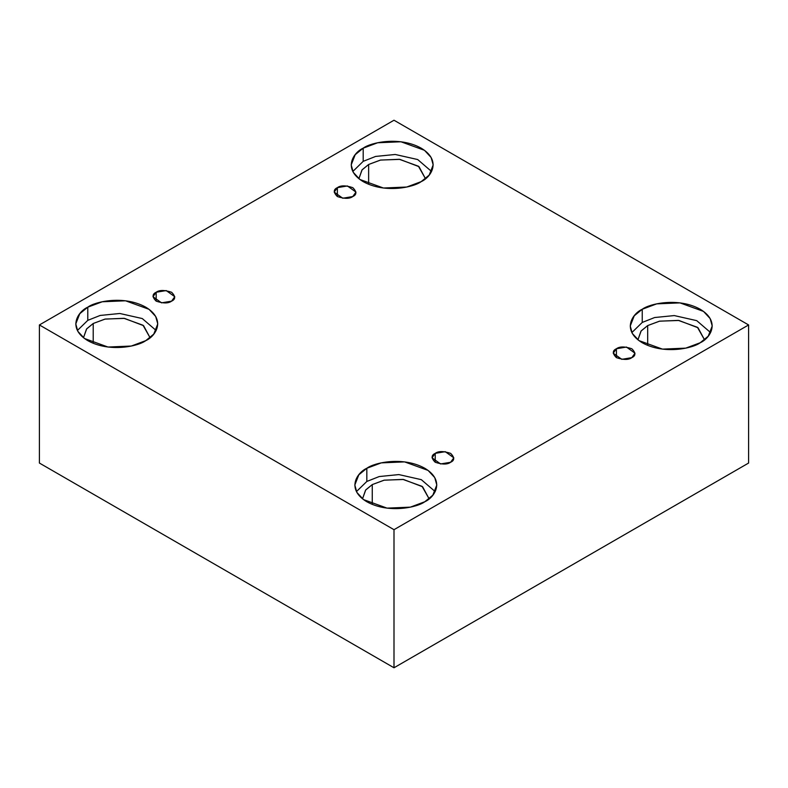 <?xml version="1.0" encoding="UTF-8"?>
<svg xmlns="http://www.w3.org/2000/svg" width="788" height="788" viewBox="0 0 788 788"><rect width="100%" height="100%" fill="white"/><g stroke="black" fill="none" stroke-linecap="round" stroke-linejoin="round"><path stroke-width="1.18" d="M337.372 187.652L334.191 192.095L342.75 198.241L352.778 196.547C349.576 198.901 344.445 198.901 337.372 196.547C333.294 192.469 333.294 189.504 337.372 187.652C340.583 185.298 345.715 185.298 352.778 187.652C356.856 191.73 356.856 194.695 352.778 196.547L355.969 192.095L347.409 185.958L337.372 187.652L337.372 196.547L337.372 187.652M156.182 292.259L152.99 296.712L161.55 302.848L171.587 301.154C168.376 303.508 163.244 303.508 156.182 301.154C152.104 297.076 152.104 294.111 156.182 292.259C159.383 289.905 164.515 289.905 171.587 292.259C175.665 296.347 175.665 299.302 171.587 301.154L174.769 296.712L166.209 290.565L156.182 292.259L156.182 301.154L156.182 292.259M435.222 453.366L432.031 457.808L440.591 463.955L450.628 462.26C447.417 464.615 442.285 464.615 435.222 462.26C431.144 458.183 431.144 455.218 435.222 453.366C438.423 451.012 443.555 451.012 450.628 453.366C454.706 457.444 454.706 460.409 450.628 462.26L453.809 457.808L445.25 451.672L435.222 453.366L435.222 462.26L435.222 453.366M616.413 348.759L613.231 353.201L621.791 359.338L631.818 357.644C628.617 359.998 623.485 359.998 616.413 357.644C612.335 353.566 612.335 350.601 616.413 348.759C619.624 346.395 624.756 346.395 631.818 348.759C635.896 352.837 635.896 355.802 631.818 357.644L635.01 353.201L626.45 347.055L616.413 348.759L616.413 357.644L616.413 348.759M93.211 323.494L86.71 328.803L83.479 337.727L86.532 329.029L93.211 323.494L105.178 319.061L124.474 318.382L143.583 325.68L150.065 337.727L143.002 325.237L123.893 318.303L104.962 319.11L93.211 323.494L93.211 343.282L93.211 323.494M87.783 307.172L79.775 313.703L75.766 323.907L77.845 331.334L84.483 338.505L108.005 347.035L131.3 346.04L145.76 340.643C138.452 346.218 109.63 352.807 87.783 340.643C66.714 328.035 78.13 311.398 87.783 307.172C95.092 301.597 123.913 295.007 145.76 307.172C166.829 319.79 155.403 336.427 145.76 340.643L153.768 334.112L157.767 323.907L155.699 316.481L149.05 309.32L125.538 300.789L102.233 301.774L87.783 307.172L87.783 320.352L87.783 307.172M77.391 330.497L87.783 320.352L77.391 330.497M368.636 164.475L362.125 169.794L358.895 178.709L361.948 170.011L368.636 164.475L380.594 160.053L399.89 159.373L418.999 166.662L425.481 178.709L418.418 166.219L399.309 159.294L380.377 160.092L368.636 164.475L368.636 184.274L368.636 164.475M363.199 148.164L355.191 154.694L351.192 164.899L353.26 172.326L359.909 179.487L383.421 188.017L406.726 187.032L421.176 181.634C413.867 187.209 385.046 193.799 363.199 181.634C342.13 169.016 353.556 152.379 363.199 148.164C370.508 142.589 399.329 135.999 421.176 148.164C442.245 160.782 430.829 177.408 421.176 181.634L429.184 175.103L433.183 164.899L431.115 157.472L424.476 150.301L400.954 141.771L377.659 142.766L363.199 148.164L363.199 161.343L363.199 148.164M352.807 171.488L363.199 161.343L352.807 171.488M647.677 325.582L641.166 330.891L637.935 339.815L640.989 331.118L647.677 325.582L659.635 321.149L678.941 320.47L698.04 327.769L704.521 339.815L697.459 327.325L678.35 320.391L659.418 321.199L647.677 325.582L647.677 345.371L647.677 325.582M642.24 309.26L634.232 315.801L630.233 326.005L632.301 333.432L638.95 340.593L662.462 349.123L685.767 348.138L700.217 342.741C692.908 348.306 664.087 354.896 642.24 342.741C621.171 330.123 632.597 313.486 642.24 309.26C649.548 303.695 678.37 297.106 700.217 309.26C721.286 321.878 709.87 338.515 700.217 342.741L708.225 336.2L712.234 326.005L710.155 318.579L703.517 311.408L679.995 302.878L656.7 303.863L642.24 309.26L642.24 322.44L642.24 309.26M631.848 332.595L642.24 322.44L631.848 332.595M372.261 484.59L365.75 489.9L362.519 498.824L365.573 490.126L372.261 484.59L384.219 480.168L403.515 479.478L422.624 486.777L429.105 498.824L422.043 486.334L402.934 479.409L384.002 480.207L372.261 484.59L372.261 504.389L372.261 484.59M366.824 468.269L358.816 474.809L354.817 485.014L356.885 492.441L363.524 499.602L387.046 508.132L410.341 507.147L424.801 501.749C417.492 507.314 388.671 513.914 366.824 501.749C345.755 489.131 357.171 472.495 366.824 468.269C374.133 462.704 402.954 456.114 424.801 468.269C445.87 480.887 434.444 497.524 424.801 501.749L432.809 495.209L436.808 485.014L434.74 477.587L428.091 470.416L404.579 461.886L381.274 462.881L366.824 468.269L366.824 481.458L366.824 468.269M356.432 491.604L366.824 481.458L356.432 491.604M394 667.771L748.6 463.048L748.6 324.951L394 529.684L394 667.771L394 529.684L39.4 324.951L394 120.229L748.6 324.951L748.6 463.048L394 667.771L39.4 463.048L39.4 324.951L39.4 463.048L394 667.771M394 529.684L748.6 324.951L394 120.229L39.4 324.951L394 529.684M435.193 491.604L421.304 479.656L398.846 474.583L379.215 476.553L366.824 481.458L379.215 476.553L398.846 474.583L421.304 479.656L435.193 491.604M710.609 332.595L696.73 320.647L674.262 315.574L654.631 317.534L642.24 322.44L654.631 317.534L674.262 315.574L696.73 320.647L710.609 332.595M431.568 171.488L417.689 159.54L395.221 154.478L375.59 156.438L363.199 161.343L375.59 156.438L395.221 154.478L417.689 159.54L431.568 171.488M156.152 330.497L142.264 318.549L119.806 313.486L100.174 315.446L87.783 320.352L100.174 315.446L119.806 313.486L142.264 318.549L156.152 330.497"/></g></svg>
